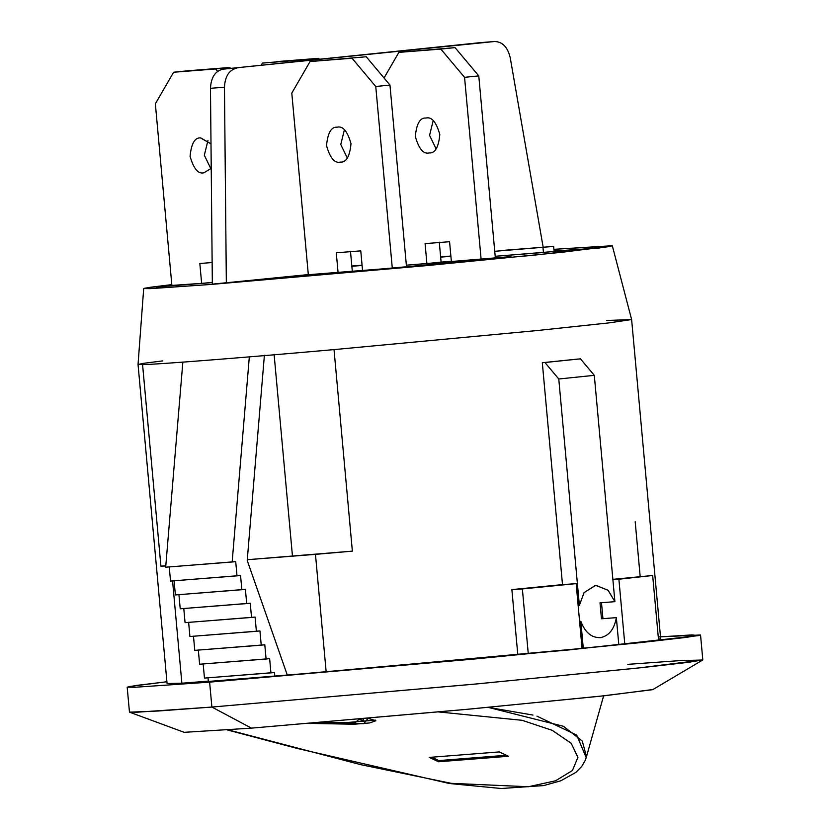 <?xml version="1.0" encoding="UTF-8"?>
<svg xmlns="http://www.w3.org/2000/svg" width="830" height="830" viewBox="0 0 830 830"><rect width="100%" height="100%" fill="white"/><g stroke="black" fill="none" stroke-linecap="round" stroke-linejoin="round"><path stroke-width="1.25" d="M440.647 257.113L450.898 256.314L440.647 257.113M450.877 256.045L440.626 256.854L450.877 256.045M494.504 41.521L480.508 42.62L494.504 41.521C502.441 41.666 507.68 47.082 510.232 57.747C507.68 47.082 502.441 41.666 494.504 41.521L222.98 69.181C215.219 70.944 211.048 77.325 210.467 88.312L224.463 87.212C225.044 76.225 229.215 69.844 236.975 68.081C229.215 69.844 225.044 76.225 224.463 87.212L210.467 88.312L212.345 284.14L226.341 283.04L224.463 87.212L226.341 283.04L308.314 274.585L212.345 284.14L210.467 88.312C211.048 77.325 215.219 70.944 222.98 69.181L480.508 42.62M362.067 265.206L351.816 266.015L362.067 265.206M351.847 266.274L362.098 265.465L351.847 266.274M501.164 250.536L553.641 246.417L501.164 250.536M494.732 251.303L553.641 246.417L494.732 251.303M306.903 274.823L422.356 265.756L292.523 276.307L308.355 275.062L291.797 93.095L310.057 61.534L352.045 58.235L375.762 86.507L392.32 268.474L422.18 265.776L392.32 268.474L406.524 267.001L389.965 85.044L375.762 86.507L389.965 85.044L366.248 56.772L310.057 61.534L366.248 56.772L389.965 85.044L406.524 267.001L422.18 265.776L392.32 268.474L375.762 86.507L352.045 58.235L310.057 61.534L291.797 93.095L308.355 275.062L292.7 276.286L306.903 274.823M496.776 258.089L406.358 265.185L510.99 256.615L481.12 259.313L496.776 258.078L481.12 259.313L495.334 257.85L478.775 75.883L455.058 47.621L398.867 52.373L455.058 47.621L440.844 49.084L455.058 47.621L478.775 75.883L464.561 77.346L478.775 75.883L495.334 257.85L510.99 256.615L496.776 258.078M170.461 285.53L212.335 282.594L156.082 287.014L171.914 285.769L155.355 103.802L173.615 72.241L215.603 68.952L217.595 71.318L215.603 68.952L229.806 67.479L173.615 72.241L187.829 70.778L173.615 72.241L155.355 103.802L171.914 285.769L156.258 286.993L170.461 285.53M495.188 256.283L543.442 252.496L542.986 247.516L543.442 252.496L554.098 251.397L553.641 246.417L554.098 251.397L600.017 247.952L554.067 251.044L585.575 248.927L495.188 256.283M543.162 247.236L510.232 57.747L543.162 247.236M652.671 689.543L605.641 695.623L470.569 708.996L251.449 728.138L464.686 709.546L599.634 696.266L652.66 689.678L702.73 660.006L637.845 668.057L472.768 684.304L211.889 707.056L158.167 711.009L129.553 712.171L184.156 732.319L251.449 728.138L211.889 707.056L251.449 728.138M264.397 355.25L247.216 560.447L287.253 674.946L247.216 560.447L264.397 355.25M274.481 672.508L204.46 678.089L270.933 672.871L269.636 658.647L199.615 664.228L266.088 659.02L264.791 644.786L194.77 650.367L261.232 645.159L259.946 630.925L189.914 636.517L256.387 631.298L255.09 617.074L185.069 622.656L251.542 617.437L250.245 603.213L180.224 608.795L246.697 603.576L245.4 589.352L175.379 594.934L241.852 589.715L240.555 575.491L170.534 581.073L237.007 575.854L235.71 561.63L165.678 567.212L232.151 561.993L249.332 356.796L232.151 561.993L235.71 561.63L237.007 575.854L240.555 575.491L241.852 589.715L245.4 589.352L246.697 603.576L250.245 603.213L251.542 617.437L255.09 617.074L256.387 631.298L259.946 630.925L261.232 645.159L264.791 644.786L266.088 659.02L269.636 658.647L270.933 672.871L274.481 672.508L274.823 676.232L274.481 672.508M203.163 663.865L204.46 678.089L203.163 663.865M198.318 650.004L199.615 664.228L198.318 650.004M193.473 636.143L194.77 650.367L193.473 636.143M188.628 622.282L189.914 636.517L188.628 622.282M183.772 608.432L185.069 622.656L183.772 608.432M178.927 594.571L180.224 608.795L178.927 594.571M174.082 580.71L175.379 594.934L174.082 580.71M169.237 566.849L170.534 581.073L169.237 566.849M182.859 362.015L165.678 567.212L182.859 362.015M627.812 664.353L679.469 660.639L702.73 660.006M614.895 601.667L594.301 375.336L558.777 378.999L579.371 605.329L584.029 592.703L595.473 585.306L608.048 590.223L614.895 601.667L600.017 602.839L614.895 601.667L608.172 590.348L595.816 585.285L584.123 592.558L579.371 605.329L558.777 378.999L544.937 362.513L580.461 358.851L594.301 375.336L614.895 601.667M160.916 566.164L165.803 565.78L160.916 566.164L142.573 364.629L160.916 566.164L165.793 565.977L160.916 566.164M171.81 284.617L144.804 288.166L151.029 288.601L211.069 284.441L533.13 255.277L609.998 246.531L611.814 245.763L553.901 249.322L612.353 245.898L562.792 252.185L427.73 265.527L211.069 284.441L150.054 288.643L143.694 288.55L150.375 287.263L171.81 284.617M167.069 683.536L181.874 683.215L208.32 681.139L181.874 683.215L172.567 580.917L181.874 683.215L167.069 683.526L138.039 364.463L142.573 364.629C156.548 364.484 242.889 357.709 334.023 349.606L352.366 551.141L247.267 559.711L315.462 554.367L326.159 671.895L517.775 654.372L511.871 589.601L560.686 584.787L576.155 583.625L582.048 648.396L326.159 671.895L208.351 681.451L208.008 677.726L208.351 681.451L326.159 671.895L315.462 554.367L352.366 551.141L334.023 349.606C242.889 357.709 156.548 364.484 142.573 364.629L138.039 364.463L143.87 363.281L162.804 360.884M606.616 320.494L631.62 319.55L608.514 322.943L536.253 330.631L334.023 349.606L536.491 330.61L608.701 322.922L631.62 319.54L612.353 245.898M292.44 555.841L274.097 354.306L292.44 555.841M618.796 644.547L616.348 617.634C614.241 629.358 608.867 636.039 600.246 637.658C591.479 637.824 585.005 632.377 580.824 621.297L583.272 648.209L618.796 644.547L583.272 648.209L580.824 621.297C585.005 632.377 591.479 637.824 600.246 637.658C608.867 636.039 614.241 629.358 616.348 617.634L618.796 644.547M127.187 687.157L129.459 712.088L137.324 712.192L211.889 707.056L476.638 683.941L641.87 667.631L688.412 662.33L702.813 659.912L700.541 634.981L686.14 637.399L639.598 642.711L474.376 659.02L209.617 682.136L135.051 687.261L127.187 687.157L136.535 685.414L166.913 681.752L129.345 686.524L135.145 687.261L209.617 682.136L211.889 707.056L209.617 682.136L569.349 649.89L698.248 635.645L692.075 634.909L658.263 636.984M660.493 636.828L700.541 634.981M601.47 618.796L616.348 617.634L601.47 618.796L600.017 602.839L601.47 618.796M577.825 359.058L542.312 362.72L544.937 362.513L542.312 362.72L562.501 584.652L542.312 362.72L577.825 359.058M578.137 605.433L579.371 605.329L578.137 605.433M579.589 621.39L580.824 621.297L579.589 621.39M582.038 648.313L583.272 648.209L582.038 648.313M635.189 521.717L640.179 576.549M660.659 638.602L658.47 639.214M658.564 640.262L618.786 644.474L658.564 640.262L652.671 575.491L618.889 579.216L624.783 643.987L618.889 579.216L612.893 579.703L652.671 575.491L658.564 640.262M602.943 618.682L601.491 602.725L602.943 618.682M612.862 579.35L652.671 575.491L612.862 579.35M528.264 653.698L582.048 648.396L576.155 583.625L522.371 588.927L528.264 653.698L522.371 588.927L511.871 589.601L517.775 654.372L528.264 653.698M511.871 589.601L576.155 583.625L511.871 589.601M544.937 362.513L558.777 378.999L594.301 375.336L580.461 358.851L544.937 362.513M384.041 77.978L398.867 52.373L440.844 49.084L464.561 77.346L481.12 259.313L464.561 77.346L440.844 49.084L398.867 52.373L384.041 77.978M425.085 243.626L426.89 263.567L441.104 262.104L439.288 242.163L441.104 262.104L426.89 263.567L451.385 261.647L449.57 241.706L425.085 243.626L449.57 241.706L451.385 261.647L426.89 263.567L425.085 243.626M451.354 261.294L441.104 262.104L451.354 261.294M436.134 148.923L429.567 135.352L433.208 120.568L429.567 135.352L436.134 148.923M429.162 152.928C423.456 154.38 418.849 148.881 415.322 136.442C416.546 123.629 420.105 117.497 425.987 118.036C431.683 116.584 436.29 122.083 439.817 134.522C438.593 147.325 435.034 153.467 429.162 152.928C435.034 153.467 438.593 147.325 439.817 134.522C436.29 122.083 431.683 116.584 425.987 118.036C420.105 117.497 416.546 123.629 415.322 136.442C418.849 148.881 423.456 154.38 429.162 152.928L429.369 152.907M230.574 68.392L229.806 67.479L187.829 70.778L229.806 67.479L230.574 68.392M212.324 282.335L201.649 283.435L212.324 282.335M199.833 263.494L201.649 283.435L199.833 263.494L212.138 262.529L199.833 263.494M200.736 137.894C194.853 137.365 191.305 143.497 190.08 156.31C193.608 168.749 198.214 174.238 203.91 172.796C198.214 174.238 193.608 168.749 190.08 156.31C191.305 143.497 194.853 137.365 200.736 137.894L210.996 143.86L200.528 137.915M203.91 172.796L211.235 168.345L203.91 172.796M210.893 168.791L204.325 155.22L207.967 140.436L204.325 155.22L210.893 168.791M261.18 65.238L262.425 63.09L318.616 58.328L276.629 61.617L318.616 58.328L304.402 59.791L305.17 60.704L304.402 59.791L262.425 63.09L261.18 65.238M319.384 59.241L318.616 58.328L319.384 59.241M360.77 250.857L336.275 252.787L338.09 272.728L362.575 270.808L360.77 250.857L362.575 270.808L338.09 272.728L352.304 271.265L338.09 272.728L336.275 252.787L360.77 250.857M362.544 270.456L352.304 271.265L350.488 251.314L352.304 271.265L362.544 270.456M337.177 127.187C342.873 125.745 347.49 131.244 351.007 143.673C349.783 156.486 346.235 162.628 340.352 162.089C334.656 163.531 330.039 158.032 326.522 145.603C327.746 132.79 331.295 126.648 337.177 127.187C331.295 126.648 327.746 132.79 326.522 145.603C330.039 158.032 334.656 163.531 340.352 162.089C346.235 162.628 349.783 156.486 351.007 143.673C347.49 131.244 342.873 125.745 337.177 127.187L336.97 127.208M347.334 158.084L340.767 144.513L344.409 129.729L340.767 144.513L347.334 158.084M228.447 729.943L360.521 764.617L451.313 783.344L528.451 786.736L555.55 780.791L572.441 770.51L577.919 757.365L571.196 743.296L552.24 730.348L522.122 720.305L438.665 711.953L522.122 720.305L552.24 730.348L571.196 743.296L577.919 757.365L572.441 770.51L555.55 780.791L528.451 786.736L451.313 783.344L360.521 764.617L228.447 729.943M368.126 718.313L363.727 723.656L309.507 723.387L353.767 724.248L369.63 722.951L375.865 720.741L368.126 718.313M499.245 751.918L508.5 756.265L438.531 761.764L429.276 757.406L499.245 751.918L429.276 757.406L438.531 761.764L438.79 760.581L431.683 757.219L438.79 760.581L438.531 761.764L508.5 756.265L499.245 751.918M532.974 715.076L488.082 707.336L563.456 726.302L582.307 741.097L586.468 756.607M227.472 729.975L297.545 748.525L449.321 783.499L501.206 788.5L543.671 785.585L560.841 780.771L575.927 772.346L581.747 766.412L585.264 760.363L586.208 757.634L576.715 735.121L536.937 716.145M506.435 755.269L438.79 760.581L506.435 755.269M359.172 719.102L363.758 720.648L348.87 722.982L318.357 722.639L355.385 722.577L359.172 719.102M339.698 723.158L375.419 720.129M363.084 718.759L363.758 720.648M143.694 288.55L138.039 364.463M660.659 638.612L631.62 319.55M586.239 757.52L603.628 695.841"/></g></svg>
